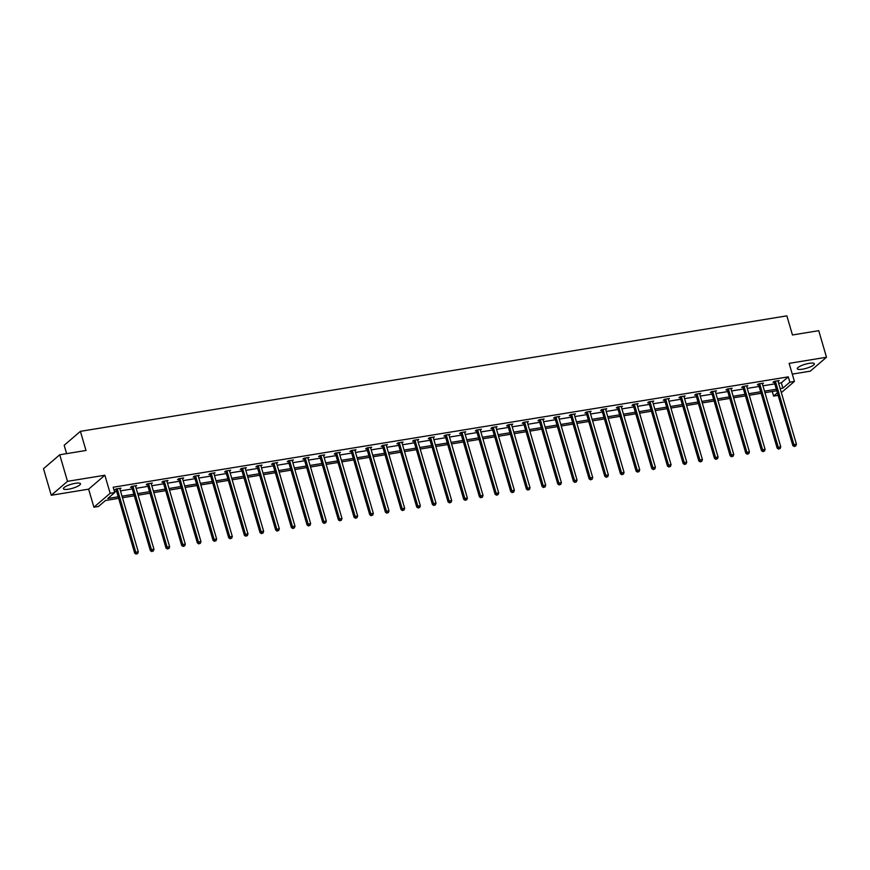 <?xml version="1.0" encoding="UTF-8"?>
<svg xmlns="http://www.w3.org/2000/svg" width="870" height="870" viewBox="0 0 870 870"><rect width="100%" height="100%" fill="white"/><g stroke="black" fill="none" stroke-linecap="round" stroke-linejoin="round"><path stroke-width="1.3" d="M75.364 483.307A8.885 2.099 -16.3 0 1 80.475 483.753A8.885 2.099 -16.3 0 1 68.523 489.19A8.885 2.099 -16.3 0 1 63.412 488.744A8.885 2.099 -16.3 0 1 75.364 483.307M809.252 363.323A8.885 2.099 -16.3 0 1 814.353 363.769A8.885 2.099 -16.3 0 1 802.401 369.195A8.885 2.099 -16.3 0 1 797.301 368.76A8.885 2.099 -16.3 0 1 809.252 363.323M792.276 374.122L810.264 371.175L826.5 357.244L789.133 363.355L794.419 381.419L781.347 392.631M59.736 454.771L67.501 481.338L51.265 495.269L43.5 468.702L59.736 454.771L85.999 450.475L80.41 431.346L786.871 315.843L792.461 334.972L818.735 330.676L826.5 357.244M778.139 395.361L773.615 396.1L777.41 392.838M772.266 391.489L773.615 396.1M118.646 498.347L105.444 500.511L98.484 506.481L93.916 507.221L110.153 493.29L114.72 492.54L107.771 498.51L118.2 496.803M51.265 495.269L88.631 489.157L93.916 507.221M66.62 453.64L64.173 445.277L80.41 431.346M135.611 486.504L136.655 485.601L131.631 486.417L130.543 487.363L131.664 487.178M166.942 481.382L167.997 480.479L162.973 481.295L161.874 482.241L163.005 482.056M198.284 476.26L199.339 475.357L194.314 476.173L193.216 477.119L194.347 476.934M229.626 471.127L230.68 470.224L225.656 471.051L224.558 471.986L225.689 471.812M260.967 466.005L262.022 465.102L256.998 465.928L255.9 466.864L257.02 466.679M292.309 460.882L293.364 459.98L288.34 460.806L287.241 461.742L288.361 461.557M323.651 455.76L324.695 454.858L319.681 455.673L318.583 456.619L319.703 456.435M354.993 450.638L356.037 449.736L351.023 450.551L349.925 451.497L351.045 451.312M386.323 445.516L387.378 444.613L382.354 445.429L381.256 446.375L382.387 446.19M417.665 440.383L418.72 439.48L413.696 440.307L412.597 441.242L413.728 441.068M449.007 435.261L450.062 434.358L445.038 435.185L443.939 436.12L445.07 435.935M480.349 430.139L481.404 429.236L476.379 430.063L475.281 430.998L476.401 430.813M511.69 425.017L512.745 424.114L507.721 424.93L506.623 425.876L507.743 425.691M543.032 419.895L544.087 418.992L539.063 419.808L537.964 420.754L539.085 420.569M574.374 414.772L575.418 413.87L570.405 414.685L569.306 415.632L570.426 415.447M605.716 409.639L606.76 408.737L601.736 409.563L600.648 410.499L601.768 410.325M637.047 404.517L638.101 403.615L633.077 404.441L631.979 405.376L633.11 405.192M668.388 399.395L669.443 398.493L664.419 399.319L663.321 400.254L664.452 400.069M699.73 394.273L700.785 393.37L695.761 394.186L694.662 395.132L695.782 394.947M731.072 389.151L732.127 388.248L727.102 389.064L726.004 390.01L727.124 389.825M762.414 384.029L763.468 383.126L758.444 383.942L757.346 384.888L758.466 384.703M114.525 491.844L116.645 491.496M120.462 490.865L132.316 488.929M136.133 488.309L147.987 486.373M151.804 485.743L163.658 483.807M167.475 483.187L179.329 481.251M183.146 480.621L195 478.685M198.817 478.054L210.66 476.118M214.488 475.498L226.33 473.563M230.158 472.932L242.001 470.996M245.829 470.376L257.672 468.441M261.5 467.81L273.343 465.874M277.171 465.254L289.014 463.308M292.831 462.688L304.685 460.752M308.502 460.121L320.356 458.185M324.173 457.566L336.027 455.63M339.844 454.999L351.697 453.063M355.515 452.443L367.368 450.508M371.185 449.877L383.039 447.941M386.856 447.31L398.71 445.375M402.527 444.755L414.381 442.819M418.198 442.188L430.041 440.253M433.869 439.633L445.712 437.697M449.54 437.066L461.383 435.13M465.211 434.511L477.054 432.564M480.882 431.944L492.724 430.008M496.553 429.378L508.395 427.442M512.212 426.822L524.066 424.886M527.883 424.255L539.737 422.32M543.554 421.7L555.408 419.764M559.225 419.133L571.079 417.198M574.896 416.567L586.75 414.631M590.567 414.011L602.421 412.075M606.238 411.445L618.091 409.509M621.909 408.889L633.762 406.953M637.579 406.323L649.422 404.387M653.25 403.767L665.093 401.82M668.921 401.2L680.764 399.265M684.592 398.634L696.435 396.698M700.263 396.078L712.106 394.143M715.934 393.512L727.777 391.576M731.594 390.956L743.448 389.02M747.265 388.39L759.118 386.454M762.936 385.823L774.789 383.887M778.606 383.268L781.336 382.822L788.296 376.851L113.176 487.233L114.72 492.54M778.084 381.462L779.129 380.56L774.115 381.375L773.017 382.321L774.137 382.137M746.743 386.584L747.798 385.682L742.773 386.508L741.675 387.444L742.795 387.259M715.401 391.707L716.456 390.804L711.432 391.63L710.333 392.566L711.453 392.381M684.059 396.829L685.114 395.926L680.09 396.753L678.991 397.699L680.112 397.514M652.717 401.962L653.772 401.059L648.748 401.875L647.65 402.821L648.781 402.636M621.376 407.084L622.431 406.181L617.406 406.997L616.308 407.943L617.439 407.758M590.045 412.206L591.089 411.303L586.065 412.119L584.977 413.065L586.097 412.88M558.703 417.328L559.747 416.425L554.734 417.252L553.635 418.187L554.755 418.002M527.361 422.45L528.416 421.548L523.392 422.374L522.294 423.309L523.414 423.124M496.02 427.572L497.074 426.67L492.05 427.496L490.952 428.442L492.072 428.257M464.678 432.705L465.733 431.803L460.708 432.618L459.61 433.564L460.73 433.38M433.336 437.827L434.391 436.925L429.367 437.74L428.268 438.687L429.399 438.502M401.994 442.95L403.049 442.047L398.025 442.863L396.927 443.809L398.058 443.624M370.663 448.072L371.707 447.169L366.683 447.996L365.596 448.931L366.716 448.746M339.322 453.194L340.366 452.291L335.352 453.118L334.254 454.053L335.374 453.868M307.98 458.316L309.035 457.413L304.011 458.24L302.912 459.186L304.032 459.001M276.638 463.449L277.693 462.546L272.669 463.362L271.57 464.308L272.691 464.123M245.296 468.571L246.351 467.668L241.327 468.484L240.229 469.43L241.349 469.245M213.955 473.693L215.01 472.791L209.985 473.606L208.887 474.552L210.018 474.367M182.613 478.815L183.668 477.913L178.644 478.739L177.545 479.674L178.676 479.49M151.282 483.937L152.326 483.035L147.302 483.861L146.214 484.797L147.334 484.612M119.94 489.06L120.984 488.157L115.971 488.983L114.873 489.93L115.993 489.745M788.296 376.851L789.84 382.169L794.419 381.419M88.631 489.157L104.868 475.227L67.501 481.338M104.868 475.227L110.153 493.29M780.162 388.575L782.891 388.129L789.84 382.169M122.017 496.183L133.871 494.247M137.688 493.616L149.542 491.68M153.359 491.061L165.213 489.125M169.03 488.494L180.873 486.558M184.701 485.938L196.544 484.003M200.372 483.372L212.215 481.436M216.043 480.816L227.886 478.87M231.714 478.25L243.556 476.314M247.384 475.683L259.227 473.748M263.044 473.128L274.898 471.192M278.715 470.561L290.569 468.625M294.386 468.006L306.24 466.059M310.057 465.439L321.911 463.503M325.728 462.873L337.582 460.937M341.399 460.317L353.253 458.381M357.07 457.75L368.923 455.815M372.741 455.195L384.594 453.259M388.411 452.628L400.254 450.693M404.082 450.062L415.925 448.126M419.753 447.506L431.596 445.57M435.424 444.94L447.267 443.004M451.095 442.384L462.938 440.448M466.766 439.818L478.609 437.882M482.426 437.262L494.28 435.315M498.097 434.695L509.95 432.76M513.768 432.129L525.621 430.193M529.438 429.573L541.292 427.638M545.109 427.007L556.963 425.071M560.78 424.451L572.634 422.515M576.451 421.885L588.305 419.949M592.122 419.318L603.976 417.382M607.793 416.763L619.647 414.827M623.464 414.196L635.307 412.26M639.135 411.64L650.977 409.705M654.805 409.074L666.648 407.138M670.476 406.518L682.319 404.572M686.147 403.952L697.99 402.016M701.818 401.385L713.661 399.45M717.478 398.83L729.332 396.894M733.149 396.263L745.003 394.327M748.82 393.708L760.674 391.772M764.491 391.141L776.344 389.205M776.79 390.75L764.947 392.685M761.119 393.305L749.277 395.241M745.449 395.872L733.606 397.808M729.778 398.427L717.935 400.374M714.118 400.994L702.264 402.93M698.447 403.56L686.593 405.496M682.776 406.116L670.922 408.052M667.105 408.683L655.251 410.618M651.434 411.238L639.58 413.185M635.763 413.805L623.91 415.74M620.092 416.371L608.239 418.307M604.422 418.927L592.568 420.862M588.751 421.493L576.908 423.429M573.08 424.049L561.237 425.985M557.409 426.615L545.566 428.551M541.738 429.171L529.895 431.118M526.067 431.737L514.224 433.673M510.396 434.304L498.553 436.24M494.736 436.86L482.883 438.795M479.065 439.426L467.212 441.362M463.395 441.982L451.541 443.928M447.724 444.548L435.87 446.484M432.053 447.115L420.199 449.05M416.382 449.67L404.528 451.606M400.711 452.237L388.857 454.173M385.04 454.792L373.187 456.728M369.369 457.359L357.526 459.295M353.698 459.925L341.856 461.861M338.028 462.481L326.185 464.417M322.357 465.048L310.514 466.983M306.686 467.603L294.843 469.539M291.015 470.17L279.172 472.105M275.355 472.725L263.501 474.672M259.684 475.292L247.83 477.228M244.013 477.858L232.159 479.794M228.342 480.414L216.489 482.35M212.671 482.98L200.818 484.916M197.001 485.536L185.147 487.472M181.33 488.103L169.476 490.038M165.659 490.669L153.805 492.605M149.988 493.225L138.134 495.16M134.317 495.791L122.474 497.727M781.336 382.822L782.891 388.129M775.529 381.723L774.43 382.669L792.831 445.581L793.929 444.635L775.529 381.723A1.142 0.979 49.4 0 0 775.344 381.343L775.235 381.201M794.756 446.179L795.756 446.016L794.756 446.179L793.929 444.635L796.431 444.233L778.041 381.321A1.142 0.979 49.4 0 1 777.997 380.908L778.008 380.745M774.43 382.669A1.142 0.979 49.4 0 0 774.246 382.289L773.789 381.658M792.831 445.581L794.31 446.56M795.756 446.016L796.431 444.233M759.858 384.29L758.76 385.236L777.16 448.137L778.258 447.202L759.858 384.29A1.142 0.979 49.4 0 0 759.673 383.909L759.564 383.757M779.085 448.746L780.086 448.572L779.085 448.746L778.258 447.202L780.771 446.788L762.37 383.877A1.142 0.979 49.4 0 1 762.327 383.474L762.337 383.3M758.76 385.236A1.142 0.979 49.4 0 0 758.575 384.844L758.118 384.214M777.16 448.137L778.639 449.116M780.086 448.572L780.771 446.788M744.187 386.856L743.089 387.792L761.489 450.703L762.588 449.757L744.187 386.856A1.142 0.979 49.4 0 0 744.002 386.465L743.893 386.323M763.414 451.302L764.415 451.138L763.414 451.302L762.588 449.757L765.1 449.355L746.699 386.443A1.142 0.979 49.4 0 1 746.656 386.03L746.667 385.867M743.089 387.792A1.142 0.979 49.4 0 0 742.904 387.411L742.447 386.78M761.489 450.703L762.979 451.682M764.415 451.138L765.1 449.355M728.516 389.412L727.418 390.358L745.818 453.27L746.917 452.324L728.516 389.412A1.142 0.979 49.4 0 0 728.331 389.031L728.223 388.879M747.743 453.868L748.744 453.705L747.743 453.868L746.917 452.324L749.429 451.911L731.028 388.999A1.142 0.979 49.4 0 1 730.985 388.596L730.996 388.433M727.418 390.358A1.142 0.979 49.4 0 0 727.233 389.967L726.776 389.336M745.818 453.27L747.308 454.238M748.744 453.705L749.429 451.911M712.845 391.978L711.747 392.914L730.147 455.826L731.246 454.89L712.845 391.978A1.142 0.979 49.4 0 0 712.66 391.587L712.552 391.446M732.072 456.424L733.073 456.261L732.072 456.424L731.246 454.89L733.758 454.477L715.357 391.565A1.142 0.979 49.4 0 1 715.314 391.152L715.325 390.989M711.747 392.914A1.142 0.979 49.4 0 0 711.562 392.533L711.105 391.902M730.147 455.826L731.637 456.804M733.073 456.261L733.758 454.477M697.174 394.534L696.076 395.48L714.477 458.392L715.575 457.446L697.174 394.534A1.142 0.979 49.4 0 0 696.99 394.153L696.881 394.001M716.401 458.99L717.402 458.827L716.401 458.99L715.575 457.446L718.087 457.033L699.687 394.132A1.142 0.979 49.4 0 1 699.643 393.719L699.654 393.555M696.076 395.48A1.142 0.979 49.4 0 0 695.891 395.089L695.445 394.469M714.477 458.392L715.966 459.36M717.402 458.827L718.087 457.033M681.504 397.101L680.405 398.036L698.806 460.948L699.904 460.012L681.504 397.101A1.142 0.979 49.4 0 0 681.319 396.709L681.21 396.568M700.731 461.546L701.742 461.383L700.731 461.546L699.904 460.012L702.416 459.599L684.016 396.687A1.142 0.979 49.4 0 1 683.972 396.285L683.994 396.111M680.405 398.036A1.142 0.979 49.4 0 0 680.22 397.655L679.774 397.024M698.806 460.948L700.296 461.926M701.742 461.383L702.416 459.599M665.833 399.656L664.745 400.602L683.135 463.514L684.233 462.568L665.833 399.656A1.142 0.979 49.4 0 0 665.648 399.276L665.539 399.134M685.06 464.112L686.071 463.949L685.06 464.112L684.233 462.568L686.745 462.166L668.345 399.254A1.142 0.979 49.4 0 1 668.301 398.841L668.323 398.678M664.745 400.602A1.142 0.979 49.4 0 0 664.549 400.222L664.104 399.591M683.135 463.514L684.625 464.493M686.071 463.949L686.745 462.166M650.162 402.223L649.074 403.169L667.464 466.081L668.562 465.135L650.162 402.223A1.142 0.979 49.4 0 0 649.977 401.842L649.879 401.69M669.389 466.679L670.4 466.516L669.389 466.679L668.562 465.135L671.074 464.721L652.674 401.81A1.142 0.979 49.4 0 1 652.63 401.407L652.652 401.233M649.074 403.169A1.142 0.979 49.4 0 0 648.879 402.777L648.433 402.147M667.464 466.081L668.954 467.049M670.4 466.516L671.074 464.721M634.502 404.789L633.404 405.724L651.793 468.636L652.891 467.701L634.502 404.789A1.142 0.979 49.4 0 0 634.306 404.398L634.208 404.256M653.718 469.234L654.729 469.071L653.718 469.234L652.891 467.701L655.404 467.288L637.003 404.376A1.142 0.979 49.4 0 1 636.96 403.963L636.981 403.8M633.404 405.724A1.142 0.979 49.4 0 0 633.208 405.344L632.762 404.713M651.793 468.636L653.283 469.615M654.729 469.071L655.404 467.288M618.831 407.345L617.733 408.291L636.122 471.203L637.221 470.257L618.831 407.345A1.142 0.979 49.4 0 0 618.635 406.964L618.537 406.812M638.047 471.801L639.058 471.638L638.047 471.801L637.221 470.257L639.733 469.844L621.343 406.932A1.142 0.979 49.4 0 1 621.3 406.529L621.311 406.366M617.733 408.291A1.142 0.979 49.4 0 0 617.537 407.899L617.091 407.28M636.122 471.203L637.612 472.171M639.058 471.638L639.733 469.844M603.16 409.911L602.062 410.847L620.451 473.758L621.55 472.823L603.16 409.911A1.142 0.979 49.4 0 0 602.964 409.52L602.866 409.378M622.376 474.357L623.388 474.193L622.376 474.357L621.55 472.823L624.062 472.41L605.672 409.498A1.142 0.979 49.4 0 1 605.629 409.085L605.64 408.922M602.062 410.847A1.142 0.979 49.4 0 0 601.866 410.466L601.42 409.835M620.451 473.758L621.941 474.737M623.388 474.193L624.062 472.41M587.489 412.467L586.391 413.413L604.791 476.325L605.879 475.379L587.489 412.467A1.142 0.979 49.4 0 0 587.293 412.086L587.196 411.945M606.716 476.923L607.717 476.76L606.716 476.923L605.879 475.379L608.391 474.976L590.001 412.065A1.142 0.979 49.4 0 1 589.958 411.651L589.969 411.488M586.391 413.413A1.142 0.979 49.4 0 0 586.206 413.032L585.749 412.402M604.791 476.325L606.27 477.304M607.717 476.76L608.391 474.976M571.818 415.033L570.72 415.98L589.12 478.881L590.208 477.945L571.818 415.033A1.142 0.979 49.4 0 0 571.623 414.653L571.525 414.501M591.045 479.49L592.046 479.316L591.045 479.49L590.208 477.945L592.72 477.532L574.33 414.62A1.142 0.979 49.4 0 1 574.287 414.218L574.298 414.044M570.72 415.98A1.142 0.979 49.4 0 0 570.535 415.588L570.078 414.957M589.12 478.881L590.6 479.859M592.046 479.316L592.72 477.532M556.147 417.6L555.049 418.535L573.45 481.447L574.548 480.501L556.147 417.6A1.142 0.979 49.4 0 0 555.963 417.208L555.854 417.067M575.375 482.045L576.375 481.882L575.375 482.045L574.548 480.501L577.049 480.099L558.66 417.187A1.142 0.979 49.4 0 1 558.616 416.773L558.627 416.61M555.049 418.535A1.142 0.979 49.4 0 0 554.864 418.155L554.407 417.524M573.45 481.447L574.929 482.426M576.375 481.882L577.049 480.099M540.477 420.156L539.378 421.102L557.779 484.014L558.877 483.067L540.477 420.156A1.142 0.979 49.4 0 0 540.292 419.775L540.183 419.623M559.704 484.612L560.704 484.449L559.704 484.612L558.877 483.067L561.389 482.654L542.989 419.742A1.142 0.979 49.4 0 1 542.945 419.34L542.956 419.177M539.378 421.102A1.142 0.979 49.4 0 0 539.193 420.71L538.737 420.079M557.779 484.014L559.258 484.981M560.704 484.449L561.389 482.654M524.806 422.722L523.707 423.657L542.108 486.569L543.206 485.634L524.806 422.722A1.142 0.979 49.4 0 0 524.621 422.331L524.512 422.189M544.033 487.167L545.033 487.004L544.033 487.167L543.206 485.634L545.718 485.221L527.318 422.309A1.142 0.979 49.4 0 1 527.274 421.896L527.285 421.732M523.707 423.657A1.142 0.979 49.4 0 0 523.522 423.277L523.066 422.646M542.108 486.569L543.587 487.548M545.033 487.004L545.718 485.221M509.135 425.278L508.036 426.224L526.437 489.136L527.535 488.19L509.135 425.278A1.142 0.979 49.4 0 0 508.95 424.897L508.841 424.745M528.362 489.734L529.362 489.571L528.362 489.734L527.535 488.19L530.047 487.776L511.647 424.875A1.142 0.979 49.4 0 1 511.603 424.462L511.614 424.299M508.036 426.224A1.142 0.979 49.4 0 0 507.852 425.832L507.395 425.212M526.437 489.136L527.927 490.114M529.362 489.571L530.047 487.776M493.464 427.844L492.366 428.779L510.766 491.691L511.864 490.756L493.464 427.844A1.142 0.979 49.4 0 0 493.279 427.453L493.17 427.311M512.691 492.289L513.692 492.126L512.691 492.289L511.864 490.756L514.377 490.343L495.976 427.431A1.142 0.979 49.4 0 1 495.933 427.029L495.943 426.855M492.366 428.779A1.142 0.979 49.4 0 0 492.181 428.399L491.724 427.768M510.766 491.691L512.256 492.67M513.692 492.126L514.377 490.343M477.793 430.4L476.695 431.346L495.095 494.258L496.194 493.312L477.793 430.4A1.142 0.979 49.4 0 0 477.608 430.019L477.499 429.878M497.02 494.856L498.021 494.693L497.02 494.856L496.194 493.312L498.706 492.909L480.305 429.997A1.142 0.979 49.4 0 1 480.262 429.584L480.273 429.421M476.695 431.346A1.142 0.979 49.4 0 0 476.51 430.965L476.064 430.335M495.095 494.258L496.585 495.237M498.021 494.693L498.706 492.909M462.122 432.966L461.024 433.912L479.424 496.824L480.523 495.878L462.122 432.966A1.142 0.979 49.4 0 0 461.937 432.586L461.829 432.433M481.349 497.422L482.35 497.259L481.349 497.422L480.523 495.878L483.035 495.465L464.634 432.553A1.142 0.979 49.4 0 1 464.591 432.151L464.613 431.977M461.024 433.912A1.142 0.979 49.4 0 0 460.839 433.521L460.393 432.89M479.424 496.824L480.914 497.792M482.35 497.259L483.035 495.465M446.451 435.533L445.364 436.468L463.753 499.38L464.852 498.445L446.451 435.533A1.142 0.979 49.4 0 0 446.266 435.141L446.158 435M465.678 499.978L466.69 499.815L465.678 499.978L464.852 498.445L467.364 498.031L448.963 435.12A1.142 0.979 49.4 0 1 448.92 434.706L448.942 434.543M445.364 436.468A1.142 0.979 49.4 0 0 445.168 436.087L444.722 435.457M463.753 499.38L465.243 500.359M466.69 499.815L467.364 498.031M430.78 438.088L429.693 439.035L448.083 501.946L449.181 501L430.78 438.088A1.142 0.979 49.4 0 0 430.596 437.708L430.487 437.556M450.007 502.545L451.019 502.381L450.007 502.545L449.181 501L451.693 500.587L433.293 437.675A1.142 0.979 49.4 0 1 433.249 437.273L433.271 437.11M429.693 439.035A1.142 0.979 49.4 0 0 429.497 438.643L429.051 438.023M448.083 501.946L449.572 502.914M451.019 502.381L451.693 500.587M415.12 440.655L414.022 441.59L432.412 504.502L433.51 503.567L415.12 440.655A1.142 0.979 49.4 0 0 414.925 440.263L414.827 440.122M434.337 505.1L435.348 504.937L434.337 505.1L433.51 503.567L436.022 503.154L417.622 440.242A1.142 0.979 49.4 0 1 417.578 439.828L417.6 439.665M414.022 441.59A1.142 0.979 49.4 0 0 413.826 441.21L413.38 440.579M432.412 504.502L433.902 505.481M435.348 504.937L436.022 503.154M399.45 443.211L398.351 444.157L416.741 507.069L417.839 506.122L399.45 443.211A1.142 0.979 49.4 0 0 399.254 442.83L399.156 442.689M418.666 507.667L419.677 507.504L418.666 507.667L417.839 506.122L420.351 505.72L401.962 442.808A1.142 0.979 49.4 0 1 401.918 442.395L401.929 442.232M398.351 444.157A1.142 0.979 49.4 0 0 398.155 443.776L397.71 443.145M416.741 507.069L418.231 508.047M419.677 507.504L420.351 505.72M383.779 445.777L382.68 446.723L401.07 509.624L402.168 508.689L383.779 445.777A1.142 0.979 49.4 0 0 383.583 445.396L383.485 445.244M402.995 510.233L404.006 510.059L402.995 510.233L402.168 508.689L404.68 508.276L386.291 445.364A1.142 0.979 49.4 0 1 386.247 444.962L386.258 444.787M382.68 446.723A1.142 0.979 49.4 0 0 382.485 446.332L382.039 445.701M401.07 509.624L402.56 510.603M404.006 510.059L404.68 508.276M368.108 448.344L367.01 449.279L385.41 512.191L386.497 511.245L368.108 448.344A1.142 0.979 49.4 0 0 367.912 447.952L367.814 447.811M387.335 512.789L388.335 512.626L387.335 512.789L386.497 511.245L389.01 510.842L370.62 447.93A1.142 0.979 49.4 0 1 370.576 447.517L370.587 447.354M367.01 449.279A1.142 0.979 49.4 0 0 366.825 448.898L366.368 448.267M385.41 512.191L386.889 513.169M388.335 512.626L389.01 510.842M352.437 450.899L351.339 451.845L369.739 514.757L370.827 513.811L352.437 450.899A1.142 0.979 49.4 0 0 352.241 450.519L352.143 450.366M371.664 515.355L372.664 515.192L371.664 515.355L370.827 513.811L373.339 513.398L354.949 450.486A1.142 0.979 49.4 0 1 354.906 450.084L354.916 449.921M351.339 451.845A1.142 0.979 49.4 0 0 351.154 451.454L350.697 450.823M369.739 514.757L371.218 515.725M372.664 515.192L373.339 513.398M336.766 453.466L335.668 454.401L354.068 517.313L355.167 516.378L336.766 453.466A1.142 0.979 49.4 0 0 336.581 453.074L336.472 452.933M355.993 517.911L356.994 517.748L355.993 517.911L355.167 516.378L357.668 515.964L339.278 453.053A1.142 0.979 49.4 0 1 339.235 452.639L339.246 452.476M335.668 454.401A1.142 0.979 49.4 0 0 335.483 454.02L335.026 453.39M354.068 517.313L355.547 518.292M356.994 517.748L357.668 515.964M321.095 456.021L319.997 456.967L338.397 519.879L339.496 518.933L321.095 456.021A1.142 0.979 49.4 0 0 320.91 455.641L320.802 455.488M340.322 520.477L341.323 520.314L340.322 520.477L339.496 518.933L342.008 518.52L323.607 455.619A1.142 0.979 49.4 0 1 323.564 455.206L323.575 455.043M319.997 456.967A1.142 0.979 49.4 0 0 319.812 456.576L319.355 455.956M338.397 519.879L339.876 520.858M341.323 520.314L342.008 518.52M305.424 458.588L304.326 459.523L322.726 522.435L323.825 521.5L305.424 458.588A1.142 0.979 49.4 0 0 305.239 458.196L305.131 458.055M324.651 523.033L325.652 522.87L324.651 523.033L323.825 521.5L326.337 521.087L307.937 458.175A1.142 0.979 49.4 0 1 307.893 457.772L307.904 457.598M304.326 459.523A1.142 0.979 49.4 0 0 304.141 459.142L303.684 458.512M322.726 522.435L324.205 523.414M325.652 522.87L326.337 521.087M289.753 461.143L288.655 462.09L307.056 525.001L308.154 524.055L289.753 461.143A1.142 0.979 49.4 0 0 289.569 460.763L289.46 460.621M308.981 525.6L309.981 525.437L308.981 525.6L308.154 524.055L310.666 523.653L292.266 460.741A1.142 0.979 49.4 0 1 292.222 460.328L292.233 460.165M288.655 462.09A1.142 0.979 49.4 0 0 288.47 461.709L288.013 461.078M307.056 525.001L308.546 525.98M309.981 525.437L310.666 523.653M274.083 463.71L272.984 464.656L291.385 527.568L292.483 526.622L274.083 463.71A1.142 0.979 49.4 0 0 273.898 463.329L273.789 463.177M293.31 528.166L294.31 528.003L293.31 528.166L292.483 526.622L294.995 526.209L276.595 463.297A1.142 0.979 49.4 0 1 276.551 462.894L276.562 462.72M272.984 464.656A1.142 0.979 49.4 0 0 272.799 464.265L272.343 463.634M291.385 527.568L292.875 528.536M294.31 528.003L294.995 526.209M258.412 466.276L257.313 467.212L275.714 530.124L276.812 529.188L258.412 466.276A1.142 0.979 49.4 0 0 258.227 465.885L258.118 465.744M277.639 530.722L278.639 530.559L277.639 530.722L276.812 529.188L279.324 528.775L260.924 465.863A1.142 0.979 49.4 0 1 260.88 465.45L260.891 465.287M257.313 467.212A1.142 0.979 49.4 0 0 257.128 466.831L256.683 466.2M275.714 530.124L277.204 531.102M278.639 530.559L279.324 528.775M242.741 468.832L241.642 469.778L260.043 532.69L261.141 531.744L242.741 468.832A1.142 0.979 49.4 0 0 242.556 468.451L242.447 468.299M261.968 533.288L262.968 533.125L261.968 533.288L261.141 531.744L263.653 531.331L245.253 468.419A1.142 0.979 49.4 0 1 245.209 468.016L245.231 467.853M241.642 469.778A1.142 0.979 49.4 0 0 241.458 469.387L241.012 468.767M260.043 532.69L261.533 533.658M262.968 533.125L263.653 531.331M227.07 471.399L225.982 472.334L244.372 535.246L245.47 534.31L227.07 471.399A1.142 0.979 49.4 0 0 226.885 471.007L226.776 470.866M246.297 535.844L247.308 535.681L246.297 535.844L245.47 534.31L247.983 533.897L229.582 470.985A1.142 0.979 49.4 0 1 229.539 470.572L229.56 470.409M225.982 472.334A1.142 0.979 49.4 0 0 225.787 471.953L225.341 471.322M244.372 535.246L245.862 536.224M247.308 535.681L247.983 533.897M211.399 473.954L210.312 474.9L228.701 537.812L229.8 536.866L211.399 473.954A1.142 0.979 49.4 0 0 211.214 473.574L211.105 473.432M230.626 538.41L231.637 538.247L230.626 538.41L229.8 536.866L232.312 536.464L213.911 473.552A1.142 0.979 49.4 0 1 213.868 473.139L213.889 472.975M210.312 474.9A1.142 0.979 49.4 0 0 210.116 474.52L209.67 473.889M228.701 537.812L230.191 538.791M231.637 538.247L232.312 536.464M195.739 476.521L194.641 477.467L213.03 540.368L214.129 539.433L195.739 476.521A1.142 0.979 49.4 0 0 195.543 476.14L195.445 475.988M214.955 540.977L215.967 540.803L214.955 540.977L214.129 539.433L216.641 539.019L198.24 476.107A1.142 0.979 49.4 0 1 198.197 475.705L198.219 475.531M194.641 477.467A1.142 0.979 49.4 0 0 194.445 477.075L193.999 476.445M213.03 540.368L214.52 541.347M215.967 540.803L216.641 539.019M180.068 479.087L178.97 480.022L197.359 542.934L198.458 541.988L180.068 479.087A1.142 0.979 49.4 0 0 179.873 478.696L179.775 478.554M199.284 543.532L200.296 543.369L199.284 543.532L198.458 541.988L200.97 541.586L182.58 478.674A1.142 0.979 49.4 0 1 182.537 478.261L182.548 478.098M178.97 480.022A1.142 0.979 49.4 0 0 178.774 479.642L178.328 479.011M197.359 542.934L198.849 543.913M200.296 543.369L200.97 541.586M164.397 481.643L163.299 482.589L181.689 545.501L182.787 544.555L164.397 481.643A1.142 0.979 49.4 0 0 164.202 481.262L164.104 481.11M183.613 546.099L184.625 545.936L183.613 546.099L182.787 544.555L185.299 544.141L166.909 481.23A1.142 0.979 49.4 0 1 166.866 480.827L166.877 480.664M163.299 482.589A1.142 0.979 49.4 0 0 163.103 482.197L162.657 481.567M181.689 545.501L183.178 546.469M184.625 545.936L185.299 544.141M148.726 484.209L147.628 485.145L166.018 548.056L167.116 547.121L148.726 484.209A1.142 0.979 49.4 0 0 148.531 483.818L148.433 483.676M167.953 548.655L168.954 548.491L167.953 548.655L167.116 547.121L169.628 546.708L151.239 483.796A1.142 0.979 49.4 0 1 151.195 483.383L151.206 483.22M147.628 485.145A1.142 0.979 49.4 0 0 147.443 484.764L146.986 484.133M166.018 548.056L167.508 549.035M168.954 548.491L169.628 546.708M133.056 486.765L131.957 487.711L150.358 550.623L151.445 549.677L133.056 486.765A1.142 0.979 49.4 0 0 132.86 486.384L132.762 486.232M152.283 551.221L153.283 551.058L152.283 551.221L151.445 549.677L153.957 549.264L135.568 486.363A1.142 0.979 49.4 0 1 135.524 485.949L135.535 485.786M131.957 487.711A1.142 0.979 49.4 0 0 131.772 487.32L131.316 486.7M150.358 550.623L151.837 551.602M153.283 551.058L153.957 549.264M117.385 489.331L116.286 490.267L134.687 553.179L135.785 552.243L117.385 489.331A1.142 0.979 49.4 0 0 117.2 488.94L117.091 488.799M136.612 553.777L137.612 553.614L136.612 553.777L135.785 552.243L138.286 551.83L119.897 488.918A1.142 0.979 49.4 0 1 119.853 488.516L119.864 488.342M116.286 490.267A1.142 0.979 49.4 0 0 116.102 489.886L115.645 489.255M134.687 553.179L136.166 554.157M137.612 553.614L138.286 551.83M775.344 381.343L774.246 382.289M759.673 383.909L758.575 384.844M744.002 386.465L742.904 387.411M728.331 389.031L727.233 389.967M712.66 391.587L711.562 392.533M696.99 394.153L695.891 395.089M681.319 396.709L680.22 397.655M665.648 399.276L664.549 400.222M649.977 401.842L648.879 402.777M634.306 404.398L633.208 405.344M618.635 406.964L617.537 407.899M602.964 409.52L601.866 410.466M587.293 412.086L586.206 413.032M571.623 414.653L570.535 415.588M555.963 417.208L554.864 418.155M540.292 419.775L539.193 420.71M524.621 422.331L523.522 423.277M508.95 424.897L507.852 425.832M493.279 427.453L492.181 428.399M477.608 430.019L476.51 430.965M461.937 432.586L460.839 433.521M446.266 435.141L445.168 436.087M430.596 437.708L429.497 438.643M414.925 440.263L413.826 441.21M399.254 442.83L398.155 443.776M383.583 445.396L382.485 446.332M367.912 447.952L366.825 448.898M352.241 450.519L351.154 451.454M336.581 453.074L335.483 454.02M320.91 455.641L319.812 456.576M305.239 458.196L304.141 459.142M289.569 460.763L288.47 461.709M273.898 463.329L272.799 464.265M258.227 465.885L257.128 466.831M242.556 468.451L241.458 469.387M226.885 471.007L225.787 471.953M211.214 473.574L210.116 474.52M195.543 476.14L194.445 477.075M179.873 478.696L178.774 479.642M164.202 481.262L163.103 482.197M148.531 483.818L147.443 484.764M132.86 486.384L131.772 487.32M117.2 488.94L116.102 489.886"/></g></svg>

